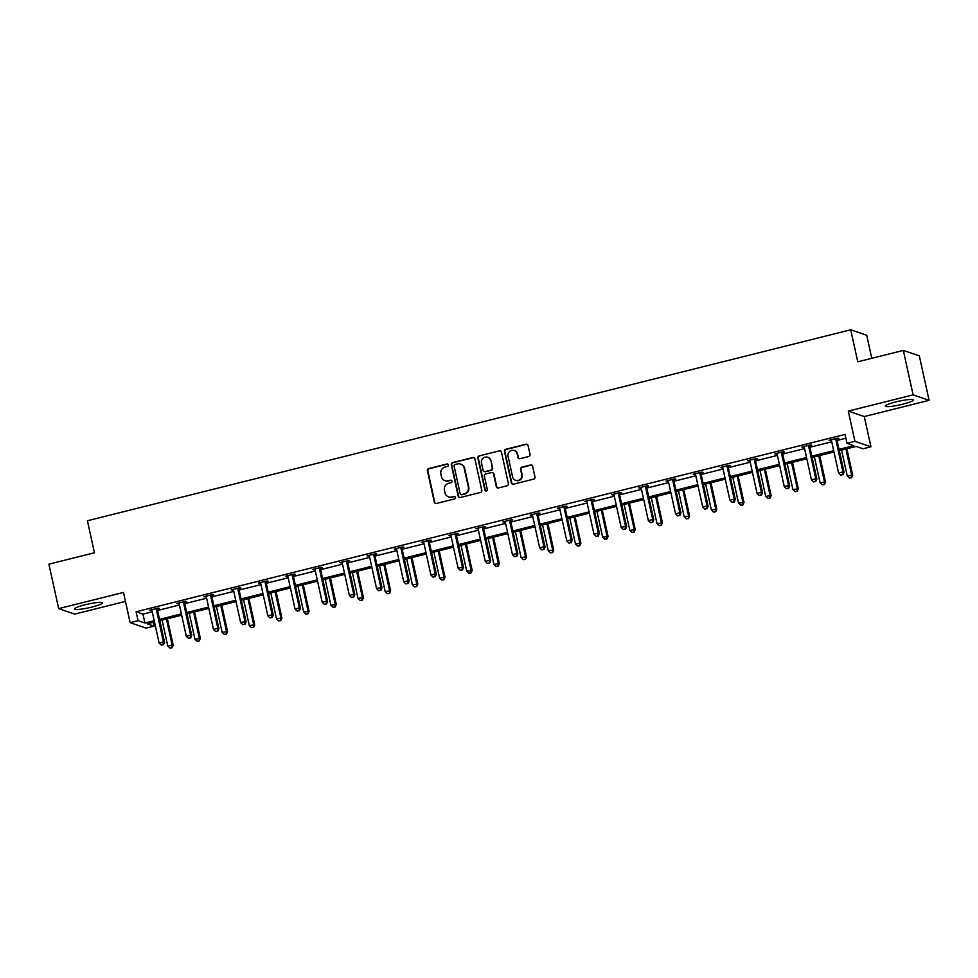 <?xml version="1.0" encoding="UTF-8"?>
<svg xmlns="http://www.w3.org/2000/svg" width="978" height="978" viewBox="0 0 978 978"><rect width="100%" height="100%" fill="white"/><g stroke="black" fill="none" stroke-linecap="round" stroke-linejoin="round"><path stroke-width="1.47" d="M448.389 464.917A1.259 1.222 -71.1 0 0 446.922 464L428.743 468.548A1.809 1.748 -71.1 0 0 427.423 470.724L434.33 502.142A1.809 1.748 -71.1 0 0 436.42 503.462L454.599 498.914A1.259 1.222 -71.1 0 0 454.733 496.506A1.259 1.222 -71.1 0 0 454.061 496.469L451.702 497.056A5.77 5.587 -71.1 0 1 445.002 492.839L444.428 490.222A5.77 5.587 -71.1 0 1 448.67 483.266L451.029 482.68A1.259 1.222 -71.1 0 0 451.164 480.259A1.259 1.222 -71.1 0 0 450.491 480.235L448.132 480.821A5.77 5.587 -71.1 0 1 441.433 476.604L440.858 473.988A5.77 5.587 -71.1 0 1 445.1 467.032L447.459 466.445A1.259 1.222 -71.1 0 0 448.389 464.917M447.802 464.122A1.259 1.222 -71.1 0 0 447.349 464.147L429.183 468.694A1.809 1.748 -71.1 0 0 427.851 470.87L434.758 502.289A1.809 1.748 -71.1 0 0 435.675 503.487M454.941 496.592A1.259 1.222 -71.1 0 0 454.489 496.616L451.702 497.056M451.371 480.357A1.259 1.222 -71.1 0 0 450.919 480.381L448.132 480.821M902.694 404.207A14.328 1.895 -12.4 0 1 885.322 406.127A14.328 1.895 -12.4 0 1 895.946 401.897A14.328 1.895 -12.4 0 1 913.318 399.978A14.328 1.895 -12.4 0 1 902.694 404.207M91.822 607.081A14.328 1.895 -12.4 0 1 74.462 609.001A14.328 1.895 -12.4 0 1 85.086 604.771A14.328 1.895 -12.4 0 1 102.445 602.851A14.328 1.895 -12.4 0 1 91.822 607.081M929.1 400.344L913.11 394.867L848.293 411.09L864.283 416.555L929.1 400.344L919.32 355.87L903.33 350.405L857.767 361.799L850.726 329.782L87.421 520.761L94.463 552.778L48.9 564.172L58.68 608.634L74.67 614.111L125.465 601.397M903.33 350.405L913.11 394.867M528.682 456.53A1.809 1.748 -71.1 0 0 530.003 454.354L528.059 445.54A1.809 1.748 -71.1 0 0 525.968 444.22L505.785 449.269A1.809 1.748 -71.1 0 0 504.465 451.445L511.372 482.875A1.809 1.748 -71.1 0 0 513.462 484.183L533.646 479.134A1.809 1.748 -71.1 0 0 534.978 476.971L532.631 466.31A1.809 1.748 -71.1 0 0 530.541 465.002L521.897 467.154A1.809 1.748 -71.1 0 0 520.577 469.33L521.739 474.611A4.829 4.67 -71.1 0 1 515.602 480.32A4.829 4.67 -71.1 0 1 512.582 476.897L508.034 456.213A4.829 4.67 -71.1 0 1 514.171 450.503A4.829 4.67 -71.1 0 1 517.191 453.926L517.949 457.374A1.809 1.748 -71.1 0 0 520.039 458.694L528.682 456.53M153.216 622.301L154.059 626.152L146.138 628.133L130.135 622.656L123.485 592.423L58.68 608.634M130.135 622.656L138.069 620.675L144.915 623.023L154.206 620.7M839.002 449.367L853.867 445.65L847.009 443.303L845.053 434.415L136.113 611.788L138.069 620.675M847.009 443.303L854.943 441.322L870.933 446.787L863.012 448.78L856.153 446.433L839.295 450.65M848.293 411.09L854.943 441.322M474.88 458.841A1.809 1.748 -71.1 0 0 472.79 457.533L452.606 462.582A1.809 1.748 -71.1 0 0 451.274 464.746L458.181 496.176A1.809 1.748 -71.1 0 0 460.283 497.496L480.467 492.447A1.809 1.748 -71.1 0 0 481.787 490.271L474.88 458.841M479.196 455.919L499.379 450.87A1.809 1.748 -71.1 0 1 501.469 452.191L508.377 483.621A1.809 1.748 -71.1 0 1 507.056 485.797L498.413 487.949A1.809 1.748 -71.1 0 1 496.323 486.641L493.523 473.89A1.809 1.748 -71.1 0 0 491.433 472.57L485.699 474A1.809 1.748 -71.1 0 0 484.367 476.176L487.288 489.452A1.259 1.222 -71.1 0 1 485.687 490.944A1.259 1.222 -71.1 0 1 484.892 490.051L477.875 458.095A1.809 1.748 -71.1 0 1 479.196 455.919L499.379 450.87M871.789 358.29L866.728 335.258L850.726 329.782M864.283 416.555L870.933 446.787M154.487 621.984L147.213 623.805L154.059 626.152M833.99 451.983L812.107 457.447M806.801 458.78L784.931 464.257M779.625 465.577L757.754 471.054M752.449 472.374L730.566 477.851M725.273 479.183L703.39 484.648M698.084 485.98L676.214 491.457M670.908 492.778L649.025 498.254M643.732 499.575L621.849 505.051M616.543 506.384L594.673 511.849M589.367 513.181L567.484 518.658M562.191 519.978L540.308 525.455M535.003 526.775L513.132 532.252M507.826 533.585L485.944 539.049M480.65 540.382L458.768 545.858M453.462 547.179L431.591 552.656M426.286 553.976L404.415 559.453M399.11 560.785L377.227 566.25M371.921 567.582L350.051 573.059M344.745 574.379L322.874 579.856M317.569 581.176L295.686 586.653M290.38 587.986L268.51 593.45M263.204 594.783L241.334 600.26M236.028 601.58L214.145 607.057M208.852 608.377L186.969 613.854M181.663 615.186L159.793 620.651M159.512 619.367L181.382 613.891M186.688 612.57L208.558 607.093M213.864 605.773L235.747 600.296M241.053 598.964L262.923 593.499M268.229 592.167L290.099 586.69M295.405 585.37L317.288 579.893M322.581 578.573L344.464 573.096M349.769 571.763L371.64 566.299M376.946 564.966L398.828 559.489M404.122 558.169L426.005 552.692M431.31 551.372L453.181 545.895M458.486 544.563L480.369 539.098M485.663 537.766L507.545 532.289M512.851 530.968L534.721 525.492M540.027 524.171L561.898 518.695M567.203 517.362L589.086 511.897M594.392 510.565L616.262 505.088M621.568 503.768L643.438 498.291M648.744 496.971L670.627 491.494M675.932 490.161L697.803 484.697M703.109 483.364L724.979 477.887M730.285 476.567L752.168 471.09M757.461 469.77L779.344 464.293M784.649 462.961L806.52 457.496M811.826 456.164L833.708 450.687M136.113 611.788L142.959 614.123L152.25 611.8M157.556 610.48L179.426 605.003M184.732 603.67L206.602 598.206M211.908 596.873L233.791 591.397M239.097 590.076L260.967 584.599M266.273 583.279L288.143 577.802M293.449 576.47L315.332 571.005M320.637 569.673L342.508 564.196M347.813 562.876L369.684 557.399M374.99 556.079L396.872 550.602M402.166 549.269L424.049 543.805M429.354 542.472L451.225 536.995M456.53 535.675L478.413 530.198M483.707 528.878L505.589 523.401M510.895 522.069L532.765 516.604M538.071 515.272L559.954 509.807M565.247 508.474L587.13 502.998M592.436 501.677L614.306 496.201M619.612 494.868L641.482 489.403M646.788 488.071L668.671 482.606M673.976 481.274L695.847 475.797M701.153 474.477L723.023 469M728.329 467.667L750.212 462.203M755.517 460.87L777.388 455.406M782.693 454.073L804.564 448.596M809.87 447.276L831.752 441.799M837.046 440.467L845.897 438.254M142.959 614.123L144.915 623.023M831.398 440.32L829.112 440.259L837.828 438.083L838.904 438.45L836.96 438.939M804.209 447.129L801.936 447.056L810.64 444.88L811.728 445.247L809.772 445.736M777.033 453.926L774.747 453.853L783.464 451.677L784.539 452.044L782.596 452.533M749.857 460.724L747.571 460.662L756.287 458.474L757.363 458.853L755.419 459.33M722.681 467.521L720.395 467.46L729.099 465.284L730.187 465.65L728.231 466.139M695.492 474.33L693.206 474.257L701.923 472.081L702.999 472.447L701.055 472.936M668.316 481.127L666.03 481.054L674.747 478.878L675.822 479.244L673.879 479.733M641.14 487.924L638.854 487.863L647.558 485.675L648.646 486.054L646.69 486.531M613.952 494.721L611.666 494.66L620.382 492.484L621.47 492.851L619.514 493.34M586.776 501.531L584.489 501.457L593.206 499.281L594.282 499.648L592.338 500.137M559.599 508.328L557.313 508.254L566.017 506.078L567.106 506.445L565.15 506.934M532.411 515.125L530.137 515.064L538.841 512.875L539.929 513.254L537.973 513.731M505.235 521.922L502.949 521.861L511.665 519.685L512.741 520.051L510.797 520.54M478.059 528.731L475.773 528.658L484.489 526.482L485.565 526.849L483.621 527.338M450.87 535.528L448.596 535.455L457.301 533.279L458.389 533.646L456.433 534.135M423.694 542.325L421.408 542.264L430.124 540.076L431.2 540.455L429.256 540.932M396.518 549.123L394.232 549.061L402.948 546.885L404.024 547.252L402.08 547.741M369.329 555.932L367.056 555.859L375.76 553.682L376.848 554.049L374.892 554.538M342.153 562.729L339.867 562.656L348.584 560.48L349.659 560.846L347.716 561.335M314.977 569.526L312.691 569.465L321.407 567.277L322.483 567.656L320.539 568.132M287.789 576.323L285.515 576.262L294.219 574.086L295.307 574.453L293.351 574.942M260.613 583.132L258.326 583.059L267.043 580.883L268.119 581.25L266.175 581.739M233.436 589.93L231.15 589.856L239.867 587.68L240.943 588.047L238.999 588.536M206.26 596.727L203.974 596.666L212.678 594.477L213.766 594.856L211.81 595.333M179.072 603.524L176.786 603.463L185.502 601.287L186.578 601.653L184.634 602.142M151.896 610.333L149.61 610.26L158.326 608.084L159.402 608.45L157.458 608.939M177.874 603.829L177.739 603.218M205.05 597.032L204.915 596.421M232.238 590.235L232.104 589.624M286.591 576.629L286.456 576.018M313.767 569.832L313.645 569.22M340.955 563.035L340.821 562.423M395.308 549.428L395.173 548.817M422.496 542.631L422.362 542.02M449.672 535.834L449.538 535.223M504.037 522.228L503.902 521.616M531.213 515.43L531.078 514.819M558.389 508.633L558.255 508.022M612.754 495.027L612.619 494.416M639.93 488.23L639.795 487.619M667.118 481.433L666.984 480.821M721.471 467.826L721.336 467.215M748.647 461.029L748.525 460.418M775.835 454.232L775.701 453.621M830.188 440.626L830.053 440.014M445.039 480.699L445.467 480.846A5.77 5.587 -71.1 0 0 448.572 480.968M448.609 496.934L449.036 497.081A5.77 5.587 -71.1 0 0 452.142 497.203M473.963 457.655A1.809 1.748 -71.1 0 0 473.218 457.68L453.034 462.728A1.809 1.748 -71.1 0 0 451.714 464.905L458.621 496.323A1.809 1.748 -71.1 0 0 459.538 497.509M455.027 464.55A1.259 1.222 -71.1 0 0 454.098 466.078L460.161 493.658A1.259 1.222 -71.1 0 0 461.628 494.575L464.11 493.963A5.77 5.587 -71.1 0 0 468.352 487.007L464.208 468.144A5.77 5.587 -71.1 0 0 457.496 463.927L455.027 464.55M460.944 494.55L461.384 494.697A1.259 1.222 -71.1 0 0 462.056 494.721L461.628 494.575M460.601 464.061L461.029 464.208A5.77 5.587 -71.1 0 1 464.636 468.291L468.78 487.154A5.77 5.587 -71.1 0 1 464.538 494.11L462.056 494.721M500.553 451.005A1.809 1.748 -71.1 0 0 499.807 451.017M492.399 472.606L492.826 472.765A1.809 1.748 -71.1 0 1 493.951 474.037L496.751 486.787A1.809 1.748 -71.1 0 0 497.668 487.973M479.623 456.066A1.809 1.748 -71.1 0 0 478.303 458.242L485.332 490.198A1.259 1.222 -71.1 0 0 485.907 490.993M490.614 460.662A4.829 4.67 -71.1 0 0 482.924 458.279A4.829 4.67 -71.1 0 0 481.469 462.949L483.071 470.247A1.809 1.748 -71.1 0 0 485.161 471.567L490.895 470.125A1.809 1.748 -71.1 0 0 492.215 467.949L491.042 460.809A4.829 4.67 -71.1 0 0 488.034 457.398L487.606 457.239M484.196 471.518L484.623 471.665A1.809 1.748 -71.1 0 0 485.589 471.714L485.161 471.567M491.042 460.809L492.643 468.107A1.809 1.748 -71.1 0 1 491.323 470.271L485.589 471.714M514.171 450.503L514.611 450.65A4.829 4.67 -71.1 0 1 517.619 454.073L518.377 457.521A1.809 1.748 -71.1 0 0 519.294 458.706M515.602 480.32L516.029 480.467A4.829 4.67 -71.1 0 0 522.166 474.758L521.739 474.611M531.714 465.125A1.809 1.748 -71.1 0 0 530.968 465.149L522.338 467.301A1.809 1.748 -71.1 0 0 521.005 469.477L522.166 474.758M527.154 444.354A1.809 1.748 -71.1 0 0 526.409 444.367L506.225 449.415A1.809 1.748 -71.1 0 0 504.892 451.591L511.812 483.022A1.809 1.748 -71.1 0 0 512.716 484.208M162.067 620.089L167.751 645.969L173.192 645.248L167.372 618.756M171.639 647.632L169.891 648.072L172.067 647.778L172.116 644.881L166.419 619.001M169.891 648.072L167.751 645.969M173.192 645.248L172.067 647.778M156.37 608.573L156.333 608.854A1.834 1.785 -71.1 0 0 156.346 609.551L163.46 641.923L159.108 643.011L151.993 610.639A1.834 1.785 -71.1 0 0 151.724 610.003L151.566 609.771M157.556 608.267L157.409 609.221A1.834 1.785 -71.1 0 0 157.434 609.917L164.548 642.289L163.46 641.923L162.996 644.673L161.248 645.113L162.996 644.673M163.424 644.82L164.548 642.289M159.108 643.011L161.248 645.113M189.243 613.292L194.94 639.172L200.368 638.451L194.549 611.959M198.815 640.835L197.079 641.262L199.255 640.981L199.292 638.084L193.607 612.191M197.079 641.262L194.94 639.172M200.368 638.451L199.255 640.981M216.431 606.482L222.116 632.375L227.556 631.654L221.725 605.162M226.004 634.025L224.255 634.465L226.431 634.172L226.468 631.275L220.783 605.394M224.255 634.465L222.116 632.375M227.556 631.654L226.431 634.172M183.558 601.763L183.509 602.057A1.834 1.785 -71.1 0 0 183.534 602.754L190.649 635.125L186.285 636.213L179.17 603.842A1.834 1.785 -71.1 0 0 178.901 603.206L178.742 602.974M184.744 601.47L184.585 602.424A1.834 1.785 -71.1 0 0 184.61 603.12L191.725 635.492L190.649 635.125L190.172 637.876L188.424 638.304L190.172 637.876M190.6 638.023L191.725 635.492M186.285 636.213L188.424 638.304M210.735 594.966L210.686 595.26A1.834 1.785 -71.1 0 0 210.71 595.957L217.825 628.316L213.473 629.416L206.358 597.045A1.834 1.785 -71.1 0 0 206.077 596.409L205.918 596.177M211.92 594.673L211.774 595.626A1.834 1.785 -71.1 0 0 211.786 596.323L218.901 628.695L217.825 628.316L217.348 631.067L215.612 631.507L217.348 631.067M217.788 631.226L218.901 628.695M213.473 629.416L215.612 631.507M243.608 599.685L249.292 625.565L254.732 624.844L248.913 598.365M253.18 627.228L251.432 627.668L253.608 627.375L253.657 624.477L247.96 598.597M251.432 627.668L249.292 625.565M254.732 624.844L253.608 627.375M237.911 588.169L237.874 588.45A1.834 1.785 -71.1 0 0 237.886 589.147L245.001 621.519L240.649 622.607L233.534 590.235A1.834 1.785 -71.1 0 0 233.265 589.612L233.106 589.367M239.097 587.876L238.95 588.829A1.834 1.785 -71.1 0 0 238.974 589.526L246.089 621.886L245.001 621.519L244.537 624.27L242.788 624.71L244.537 624.27M244.965 624.416L246.089 621.886M240.649 622.607L242.788 624.71M270.784 592.888L276.481 618.768L281.908 618.047L276.089 591.556M280.356 620.431L278.62 620.871L280.796 620.578L280.833 617.68L275.136 591.8M278.62 620.871L276.481 618.768M281.908 618.047L280.796 620.578M265.099 581.372L265.05 581.653A1.834 1.785 -71.1 0 0 265.075 582.35L272.19 614.722L267.825 615.81L260.71 583.438A1.834 1.785 -71.1 0 0 260.441 582.802L260.282 582.57M266.285 581.066L266.126 582.02A1.834 1.785 -71.1 0 0 266.15 582.717L273.265 615.089L272.19 614.722L271.713 617.473L269.965 617.913L271.713 617.473M272.141 617.619L273.265 615.089M267.825 615.81L269.965 617.913M297.96 586.091L303.657 611.971L309.097 611.25L303.266 584.758M307.532 613.634L305.796 614.062L307.972 613.781L308.009 610.883L302.324 584.991M305.796 614.062L303.657 611.971M309.097 611.25L307.972 613.781M292.275 574.563L292.226 574.856A1.834 1.785 -71.1 0 0 292.251 575.553L299.366 607.925L295.014 609.013L287.899 576.641A1.834 1.785 -71.1 0 0 287.618 576.005L287.459 575.773M293.461 574.269L293.314 575.223A1.834 1.785 -71.1 0 0 293.327 575.92L300.442 608.292L299.366 607.925L298.889 610.675L297.153 611.103L298.889 610.675M299.329 610.822L300.442 608.292M295.014 609.013L297.153 611.103M325.148 579.282L330.833 605.174L336.273 604.453L330.454 577.961M334.721 606.825L332.972 607.265L335.148 606.971L335.197 604.074L329.5 578.194M332.972 607.265L330.833 605.174M336.273 604.453L335.148 606.971M319.451 567.766L319.403 568.059A1.834 1.785 -71.1 0 0 319.427 568.756L326.542 601.128L322.19 602.216L315.075 569.844A1.834 1.785 -71.1 0 0 314.806 569.208L314.635 568.976M320.637 567.472L320.491 568.426A1.834 1.785 -71.1 0 0 320.515 569.123L327.63 601.494L326.542 601.128L326.077 603.866L324.329 604.306L326.077 603.866M326.505 604.025L327.63 601.494M322.19 602.216L324.329 604.306M352.324 572.485L358.021 598.365L363.449 597.644L357.63 571.164M361.897 600.027L360.161 600.468L362.325 600.174L362.373 597.277L356.677 571.396M360.161 600.468L358.021 598.365M363.449 597.644L362.325 600.174M346.64 560.969L346.591 561.25A1.834 1.785 -71.1 0 0 346.603 561.947L353.73 594.318L349.366 595.406L342.251 563.035A1.834 1.785 -71.1 0 0 341.982 562.411L341.823 562.167M347.826 560.675L347.667 561.629A1.834 1.785 -71.1 0 0 347.691 562.326L354.806 594.685L353.73 594.318L353.254 597.069L351.505 597.509L353.254 597.069M353.681 597.216L354.806 594.685M349.366 595.406L351.505 597.509M379.501 565.687L385.198 591.568L390.638 590.846L384.806 564.355M389.073 593.23L387.337 593.67L389.513 593.377L389.55 590.48L383.865 564.599M387.337 593.67L385.198 591.568M390.638 590.846L389.513 593.377M373.816 554.171L373.767 554.453A1.834 1.785 -71.1 0 0 373.792 555.149L380.907 587.521L376.554 588.609L369.427 556.237A1.834 1.785 -71.1 0 0 369.158 555.602L368.999 555.37M375.002 553.866L374.855 554.819A1.834 1.785 -71.1 0 0 374.867 555.516L381.982 587.888L380.907 587.521L380.43 590.272L378.694 590.712L380.43 590.272M380.87 590.419L381.982 587.888M376.554 588.609L378.694 590.712M406.689 558.89L412.374 584.771L417.814 584.049L411.995 557.558M416.261 586.433L414.513 586.861L416.689 586.58L416.738 583.683L411.041 557.79M414.513 586.861L412.374 584.771M417.814 584.049L416.689 586.58M433.865 552.081L439.562 577.974L444.99 577.252L439.171 550.761M443.437 579.624L441.701 580.064L443.865 579.771L443.914 576.873L438.217 550.993M441.701 580.064L439.562 577.974M444.99 577.252L443.865 579.771M461.041 545.284L466.738 571.164L472.178 570.443L466.347 543.964M470.614 572.827L468.878 573.267L471.054 572.974L471.09 570.076L465.406 544.196M468.878 573.267L466.738 571.164M472.178 570.443L471.054 572.974M488.23 538.487L493.914 564.367L499.355 563.646L493.523 537.154M497.802 566.03L496.054 566.47L498.23 566.176L498.267 563.279L492.582 537.399M496.054 566.47L493.914 564.367M499.355 563.646L498.23 566.176M515.406 531.69L521.091 557.57L526.531 556.849L520.712 530.357M524.978 559.233L523.23 559.66L525.406 559.379L525.455 556.482L519.758 530.589M523.23 559.66L521.091 557.57M526.531 556.849L525.406 559.379M542.582 524.88L548.279 550.773L553.719 550.052L547.888 523.56M552.154 552.423L550.418 552.863L552.594 552.57L552.631 549.673L546.946 523.792M550.418 552.863L548.279 550.773M553.719 550.052L552.594 552.57M569.771 518.083L575.455 543.964L580.895 543.242L575.064 516.763M579.343 545.626L577.595 546.066L579.771 545.773L579.807 542.876L574.123 516.995M577.595 546.066L575.455 543.964M580.895 543.242L579.771 545.773M596.947 511.286L602.631 537.166L608.071 536.445L602.252 509.954M606.519 538.829L604.771 539.269L606.947 538.976L606.996 536.078L601.299 510.198M604.771 539.269L602.631 537.166M608.071 536.445L606.947 538.976M624.123 504.489L629.82 530.369L635.248 529.648L629.429 503.157M633.695 532.032L631.959 532.46L634.135 532.179L634.172 529.281L628.487 503.389M631.959 532.46L629.82 530.369M635.248 529.648L634.135 532.179M651.311 497.68L656.996 523.572L662.436 522.851L656.605 496.359M660.884 525.223L659.135 525.663L661.311 525.369L661.348 522.472L655.663 496.592M659.135 525.663L656.996 523.572M662.436 522.851L661.311 525.369M400.992 547.362L400.943 547.656A1.834 1.785 -71.1 0 0 400.968 548.352L408.083 580.724L403.731 581.812L396.616 549.44A1.834 1.785 -71.1 0 0 396.347 548.805L396.176 548.572M402.178 547.069L402.031 548.022A1.834 1.785 -71.1 0 0 402.044 548.719L409.171 581.091L408.083 580.724L407.606 583.475L405.87 583.903L407.606 583.475M408.046 583.621L409.171 581.091M403.731 581.812L405.87 583.903M428.168 540.565L428.132 540.858A1.834 1.785 -71.1 0 0 428.144 541.555L435.271 573.927L430.907 575.015L423.792 542.643A1.834 1.785 -71.1 0 0 423.523 542.008L423.364 541.775M429.366 540.272L429.208 541.225A1.834 1.785 -71.1 0 0 429.232 541.922L436.347 574.294L435.271 573.927L434.794 576.665L433.046 577.106L434.794 576.665M435.222 576.824L436.347 574.294M430.907 575.015L433.046 577.106M455.357 533.768L455.308 534.049A1.834 1.785 -71.1 0 0 455.332 534.746L462.447 567.118L458.095 568.206L450.968 535.834A1.834 1.785 -71.1 0 0 450.699 535.211L450.54 534.966M456.543 533.475L456.384 534.428A1.834 1.785 -71.1 0 0 456.408 535.125L463.523 567.484L462.447 567.118L461.971 569.868L460.235 570.308L461.971 569.868M462.398 570.015L463.523 567.484M458.095 568.206L460.235 570.308M482.533 526.971L482.484 527.252A1.834 1.785 -71.1 0 0 482.509 527.949L489.623 560.321L485.271 561.409L478.156 529.037A1.834 1.785 -71.1 0 0 477.875 528.401L477.716 528.169M483.719 526.665L483.572 527.619A1.834 1.785 -71.1 0 0 483.584 528.316L490.711 560.687L489.623 560.321L489.147 563.071L487.411 563.511L489.147 563.071M489.587 563.218L490.711 560.687M485.271 561.409L487.411 563.511M509.709 520.162L509.672 520.455A1.834 1.785 -71.1 0 0 509.685 521.152L516.812 553.524L512.448 554.612L505.333 522.24A1.834 1.785 -71.1 0 0 505.064 521.604L504.905 521.372M510.895 519.868L510.748 520.822A1.834 1.785 -71.1 0 0 510.773 521.519L517.888 553.89L516.812 553.524L516.335 556.274L514.587 556.702L516.335 556.274M516.763 556.421L517.888 553.89M512.448 554.612L514.587 556.702M536.898 513.364L536.849 513.658A1.834 1.785 -71.1 0 0 536.873 514.355L543.988 546.726L539.636 547.814L532.509 515.443A1.834 1.785 -71.1 0 0 532.24 514.807L532.081 514.575M538.083 513.071L537.924 514.025A1.834 1.785 -71.1 0 0 537.949 514.721L545.064 547.093L543.988 546.726L543.511 549.465L541.775 549.905L543.511 549.465M543.939 549.624L545.064 547.093M539.636 547.814L541.775 549.905M564.074 506.567L564.025 506.849A1.834 1.785 -71.1 0 0 564.049 507.545L571.164 539.917L566.812 541.005L559.697 508.633A1.834 1.785 -71.1 0 0 559.416 508.01L559.257 507.765M565.26 506.274L565.113 507.227A1.834 1.785 -71.1 0 0 565.125 507.924L572.252 540.284L571.164 539.917L570.687 542.668L568.951 543.108L570.687 542.668M571.128 542.814L572.252 540.284M566.812 541.005L568.951 543.108M591.25 499.77L591.213 500.051A1.834 1.785 -71.1 0 0 591.225 500.748L598.34 533.12L593.988 534.208L586.873 501.836A1.834 1.785 -71.1 0 0 586.604 501.201L586.445 500.968M592.436 499.465L592.289 500.418A1.834 1.785 -71.1 0 0 592.313 501.115L599.428 533.487L598.34 533.12L597.876 535.871L596.128 536.311L597.876 535.871M598.304 536.017L599.428 533.487M593.988 534.208L596.128 536.311M618.438 492.961L618.389 493.254A1.834 1.785 -71.1 0 0 618.414 493.951L625.529 526.323L621.164 527.411L614.05 495.039A1.834 1.785 -71.1 0 0 613.781 494.403L613.622 494.171M619.624 492.667L619.465 493.621A1.834 1.785 -71.1 0 0 619.49 494.318L626.605 526.69L625.529 526.323L625.052 529.074L623.304 529.501L625.052 529.074M625.48 529.22L626.605 526.69M621.164 527.411L623.304 529.501M645.614 486.164L645.566 486.457A1.834 1.785 -71.1 0 0 645.59 487.154L652.705 519.526L648.353 520.614L641.238 488.242A1.834 1.785 -71.1 0 0 640.957 487.606L640.798 487.374M646.8 485.87L646.654 486.824A1.834 1.785 -71.1 0 0 646.666 487.521L653.781 519.893L652.705 519.526L652.228 522.264L650.492 522.704L652.228 522.264M652.668 522.423L653.781 519.893M648.353 520.614L650.492 522.704M678.487 490.883L684.172 516.763L689.612 516.042L683.793 489.562M688.06 518.426L686.311 518.866L688.488 518.572L688.536 515.675L682.84 489.795M686.311 518.866L684.172 516.763M689.612 516.042L688.488 518.572M672.791 479.367L672.754 479.648A1.834 1.785 -71.1 0 0 672.766 480.345L679.881 512.716L675.529 513.805L668.414 481.433A1.834 1.785 -71.1 0 0 668.145 480.809L667.986 480.565M673.976 479.073L673.83 480.027A1.834 1.785 -71.1 0 0 673.854 480.724L680.969 513.095L679.881 512.716L679.417 515.467L677.668 515.907L679.417 515.467M679.844 515.614L680.969 513.095M675.529 513.805L677.668 515.907M705.664 484.086L711.361 509.966L716.788 509.245L710.969 482.753M715.236 511.628L713.5 512.069L715.676 511.775L715.713 508.878L710.016 482.998M713.5 512.069L711.361 509.966M716.788 509.245L715.676 511.775M699.979 472.57L699.93 472.851A1.834 1.785 -71.1 0 0 699.955 473.548L707.07 505.919L702.705 507.007L695.59 474.636A1.834 1.785 -71.1 0 0 695.321 474L695.162 473.768M701.165 472.264L701.006 473.218A1.834 1.785 -71.1 0 0 701.03 473.914L708.145 506.286L707.07 505.919L706.593 508.67L704.845 509.11L706.593 508.67M707.021 508.817L708.145 506.286M702.705 507.007L704.845 509.11M732.84 477.288L738.537 503.169L743.977 502.447L738.145 475.956M742.424 504.831L740.676 505.259L742.852 504.978L742.889 502.081L737.204 476.188M740.676 505.259L738.537 503.169M743.977 502.447L742.852 504.978M727.155 465.76L727.106 466.054A1.834 1.785 -71.1 0 0 727.131 466.75L734.246 499.122L729.894 500.21L722.779 467.839A1.834 1.785 -71.1 0 0 722.497 467.203L722.339 466.971M728.341 465.467L728.194 466.42A1.834 1.785 -71.1 0 0 728.207 467.117L735.322 499.489L734.246 499.122L733.769 501.873L732.033 502.301L733.769 501.873M734.209 502.02L735.322 499.489M729.894 500.21L732.033 502.301M760.028 470.479L765.713 496.372L771.153 495.65L765.334 469.159M769.6 498.022L767.852 498.462L770.028 498.169L770.077 495.271L764.38 469.391M767.852 498.462L765.713 496.372M771.153 495.65L770.028 498.169M754.331 458.963L754.295 459.257A1.834 1.785 -71.1 0 0 754.307 459.953L761.422 492.325L757.07 493.413L749.955 461.041A1.834 1.785 -71.1 0 0 749.686 460.406L749.515 460.173M755.517 458.67L755.371 459.623A1.834 1.785 -71.1 0 0 755.395 460.32L762.51 492.692L761.422 492.325L760.957 495.064L759.209 495.504L760.957 495.064M761.385 495.223L762.51 492.692M757.07 493.413L759.209 495.504M787.204 463.682L792.901 489.562L798.329 488.841L792.51 462.362M796.777 491.225L795.041 491.665L797.204 491.372L797.253 488.474L791.557 462.594M795.041 491.665L792.901 489.562M798.329 488.841L797.204 491.372M781.52 452.166L781.471 452.447A1.834 1.785 -71.1 0 0 781.483 453.144L788.61 485.516L784.246 486.604L777.131 454.232A1.834 1.785 -71.1 0 0 776.862 453.609L776.703 453.364M782.706 451.873L782.547 452.826A1.834 1.785 -71.1 0 0 782.571 453.523L789.686 485.895L788.61 485.516L788.134 488.266L786.385 488.707L788.134 488.266M788.561 488.413L789.686 485.895M784.246 486.604L786.385 488.707M814.381 456.885L820.077 482.765L825.518 482.044L819.686 455.552M823.953 484.428L822.217 484.868L824.393 484.575L824.43 481.677L818.745 455.797M822.217 484.868L820.077 482.765M825.518 482.044L824.393 484.575M808.696 445.369L808.647 445.65A1.834 1.785 -71.1 0 0 808.672 446.347L815.786 478.719L811.434 479.807L804.307 447.435A1.834 1.785 -71.1 0 0 804.038 446.799L803.879 446.567M809.882 445.063L809.735 446.017A1.834 1.785 -71.1 0 0 809.747 446.714L816.862 479.086L815.786 478.719L815.31 481.469L813.574 481.909L815.31 481.469M815.75 481.616L816.862 479.086M811.434 479.807L813.574 481.909M841.569 450.088L847.254 475.968L852.694 475.247L846.875 448.755M851.141 477.631L849.393 478.059L851.569 477.777L851.618 474.88L845.921 448.988M849.393 478.059L847.254 475.968M852.694 475.247L851.569 477.777M835.872 438.56L835.823 438.853A1.834 1.785 -71.1 0 0 835.848 439.55L842.963 471.922L838.611 473.01L831.496 440.638A1.834 1.785 -71.1 0 0 831.227 440.002L831.055 439.77M837.058 438.266L836.911 439.22A1.834 1.785 -71.1 0 0 836.923 439.917L844.051 472.288L842.963 471.922L842.486 474.672L840.75 475.1L842.486 474.672M842.926 474.819L844.051 472.288M838.611 473.01L840.75 475.1M156.333 608.854L157.409 609.221M156.346 609.551L157.434 609.917M183.509 602.057L184.585 602.424M183.534 602.754L184.61 603.12M210.686 595.26L211.774 595.626M210.71 595.957L211.786 596.323M237.874 588.45L238.95 588.829M237.886 589.147L238.974 589.526M265.05 581.653L266.126 582.02M265.075 582.35L266.15 582.717M292.226 574.856L293.314 575.223M292.251 575.553L293.327 575.92M319.403 568.059L320.491 568.426M319.427 568.756L320.515 569.123M346.591 561.25L347.667 561.629M346.603 561.947L347.691 562.326M373.767 554.453L374.855 554.819M373.792 555.149L374.867 555.516M400.943 547.656L402.031 548.022M400.968 548.352L402.044 548.719M428.132 540.858L429.208 541.225M428.144 541.555L429.232 541.922M455.308 534.049L456.384 534.428M455.332 534.746L456.408 535.125M482.484 527.252L483.572 527.619M482.509 527.949L483.584 528.316M509.672 520.455L510.748 520.822M509.685 521.152L510.773 521.519M536.849 513.658L537.924 514.025M536.873 514.355L537.949 514.721M564.025 506.849L565.113 507.227M564.049 507.545L565.125 507.924M591.213 500.051L592.289 500.418M591.225 500.748L592.313 501.115M618.389 493.254L619.465 493.621M618.414 493.951L619.49 494.318M645.566 486.457L646.654 486.824M645.59 487.154L646.666 487.521M672.754 479.648L673.83 480.027M672.766 480.345L673.854 480.724M699.93 472.851L701.006 473.218M699.955 473.548L701.03 473.914M727.106 466.054L728.194 466.42M727.131 466.75L728.207 467.117M754.295 459.257L755.371 459.623M754.307 459.953L755.395 460.32M781.471 452.447L782.547 452.826M781.483 453.144L782.571 453.523M808.647 445.65L809.735 446.017M808.672 446.347L809.747 446.714M835.823 438.853L836.911 439.22M835.848 439.55L836.923 439.917"/></g></svg>
